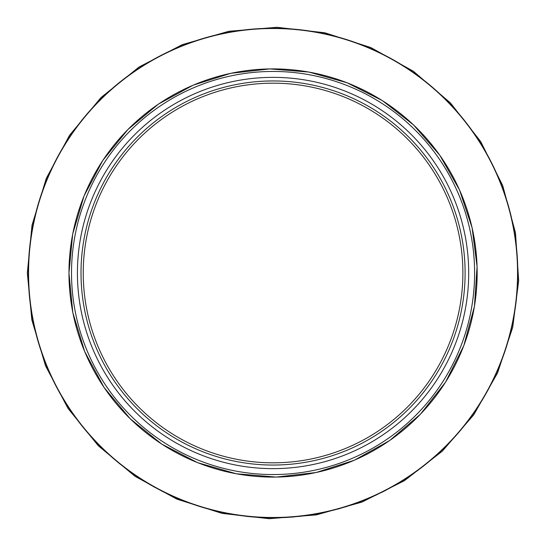 <?xml version="1.0" encoding="UTF-8"?>
<svg xmlns="http://www.w3.org/2000/svg" width="546" height="546" viewBox="0 0 546 546"><rect width="100%" height="100%" fill="white"/><g stroke="black" fill="none" stroke-linecap="round" stroke-linejoin="round"><path stroke-width="0.82" d="M28.324 273A244.738 244.738 0 0 1 395.427 61.056A244.738 244.738 0 0 1 395.427 484.944A244.738 244.738 0 0 1 28.324 273A244.738 244.738 0 0 1 273.061 28.262A244.738 244.738 0 0 1 517.792 273M367.458 498.873L363.875 500.259A244.738 244.738 0 0 0 365.786 499.488L375.457 495.283A244.738 244.738 0 0 0 377.375 494.389L373.867 496.082M369 498.143L369.669 497.863M371.58 497.031L372.038 496.826M338.117 508.933L344.901 506.954L338.117 509.002M344.587 507.125L347.413 506.238L344.901 506.954M344.847 506.968L341.939 507.841M324.822 512.271L323.737 512.503L324.822 512.271A244.738 244.738 0 0 0 328.235 511.506L328.235 511.431M212.913 510.23L212.913 510.305A244.738 244.738 0 0 0 214.687 510.749L227 513.438A244.738 244.738 0 0 0 228.781 513.772L228.781 513.697M133.75 474.215L128.61 470.556L133.75 474.29M128.61 470.632A244.738 244.738 0 0 1 126.952 469.41L126.952 469.335A244.738 244.738 0 0 0 128.61 470.556M154.184 486.923L143.666 480.726M154.375 487.1L143.666 480.801M160.852 490.499L160.34 490.233M171.035 495.454L166.243 493.195M187.38 502.32L177.109 498.143L188.766 502.757M175.737 497.549L177.109 498.218M234.364 514.728L233.279 514.482L234.364 514.728A244.738 244.738 0 0 0 237.776 515.253L237.776 515.178M250.819 516.796L257.193 517.219M265.028 517.676L271.171 517.724M286.937 517.417A244.738 244.738 0 0 1 283.244 517.594L283.244 517.526A244.738 244.738 0 0 0 286.937 517.342L291.127 517.144M287.988 517.28L286.937 517.342M291.789 517.014L284.903 517.451M300.532 516.188L300.532 516.263A244.738 244.738 0 0 1 298.874 516.441L298.874 516.373A244.738 244.738 0 0 0 300.532 516.188L308.231 515.267A244.738 244.738 0 0 0 310.592 514.912L303.487 515.909M352.334 504.538L350.457 505.173M349.863 505.371L350.764 505.146M355.671 503.446L360.053 501.754M358.947 502.245L360.913 501.419M360.769 501.481L358.62 502.293M383.074 491.687L381.988 492.233L383.074 491.612A244.738 244.738 0 0 0 386.486 489.864L386.486 489.933A244.738 244.738 0 0 1 383.074 491.687L383.074 491.612M402.928 480.507L404.518 479.436M399.563 482.507L394.069 485.803A244.738 244.738 0 0 1 393.359 486.206L393.359 486.131A244.738 244.738 0 0 0 395.011 485.182L395.263 485.039M396.457 484.35L395.713 484.78M403.508 480.07L402.948 480.425M400.573 481.893L400.17 482.138M400.204 482.118L398.566 483.101M412.291 474.269L408.831 476.624M408.524 476.822L413.677 473.375M77.423 273A195.639 195.639 0 0 0 273.061 468.639A195.639 195.639 0 0 0 468.7 273A195.639 195.639 0 0 0 273.061 77.361A195.639 195.639 0 0 0 77.423 273M83.238 273A189.824 189.824 0 0 1 273.061 83.176A189.824 189.824 0 0 1 462.885 273A189.824 189.824 0 0 1 273.061 462.824A189.824 189.824 0 0 1 83.238 273M71.512 273A201.549 201.549 0 0 0 273.061 474.549A201.549 201.549 0 0 0 474.611 273A201.549 201.549 0 0 0 273.061 71.451A201.549 201.549 0 0 0 71.512 273M151.358 485.401L144.724 481.463M144.601 481.381L143.769 480.869M153.658 486.704L155.132 487.523M146.11 482.309A244.738 244.738 0 0 0 151.972 485.756M153.351 486.534A244.738 244.738 0 0 0 154.184 486.998M161.104 490.697L166.243 493.263M187.578 502.395L186.664 502.047M184.295 501.139L182.576 500.47M177.757 498.416L182.255 500.341L176.918 498.136M214.687 510.749L227 513.438M255.535 517.178L254.293 517.089M254.839 517.13L246.301 516.339M255.535 517.11L254.839 517.055L255.535 517.11M269.744 517.785L260.51 517.485M268.987 517.772L268.495 517.765M269.744 517.71L269.048 517.704L269.744 517.71M280.166 517.628L280.166 517.704A244.738 244.738 0 0 1 273.061 517.806L273.061 517.738M284.903 517.519L294.335 516.885M293.188 516.98L291.352 517.123M300.532 516.263L308.231 515.267M319.471 513.295L319.471 513.37A244.738 244.738 0 0 1 312.367 514.632L312.367 514.557M338.93 508.776L337.708 509.118M345.761 506.763L344.901 507.029M341.332 508.019L338.95 508.701M358.824 502.286L358.292 502.491M352.955 504.402L351.569 504.873M355.644 503.453L351.917 504.757M359.254 502.129L357.801 502.668M360.203 501.767L357.029 502.955M352.716 504.484L351.119 505.03M359.248 502.061L356.715 502.996M355.644 503.378L353.46 504.149M363.875 500.259L363.875 500.334A244.738 244.738 0 0 0 365.786 499.563L375.457 495.358A244.738 244.738 0 0 0 377.375 494.464L377.375 494.389M403.453 480.18L398.566 483.176M403.296 480.275L394.069 485.803M399.549 482.589L395.011 485.257M404.02 479.818L403.501 480.152M410.264 475.73L415.404 472.16M417.745 470.461L409.459 476.276M413.766 473.245L409.459 476.201M81.013 273A192.042 192.042 0 0 1 369.082 106.682A192.042 192.042 0 0 1 369.082 439.318A192.042 192.042 0 0 1 81.013 273M68.967 273A204.095 204.095 0 0 1 375.109 96.246A204.095 204.095 0 0 1 375.109 449.754A204.095 204.095 0 0 1 68.967 273M273.061 28.508A244.492 244.492 0 0 0 28.569 273A244.492 244.492 0 0 0 273.061 517.492A244.492 244.492 0 0 0 517.553 273A244.492 244.492 0 0 0 273.061 28.508M68.946 273L72.693 234.063L84.077 195.877L102.75 160.497L127.901 129.498L158.456 104.088L193.188 85.162L230.774 73.314L269.854 68.912L309.056 72.086L346.997 82.746L382.302 100.573L413.643 125.007L439.755 155.201L459.527 189.981L472.106 227.784L477.074 266.591L474.433 306.388L463.807 345.638L445.536 382.159L420.427 414.237L389.605 440.581L354.368 460.223L316.107 472.522L276.269 477.088L236.302 473.778L197.679 462.687L161.841 444.157L130.207 418.796L104.102 387.523L84.691 351.597L72.836 312.694L68.946 273M27.327 273L31.839 319.881L45.55 365.84L68.025 408.442L98.3 445.761L135.094 476.351L176.904 499.14L222.154 513.397L269.198 518.7L316.393 514.878L362.066 502.047L404.572 480.582L442.308 451.167L473.744 414.817L497.543 372.945L512.694 327.429L518.673 280.719L515.485 232.808L502.702 185.551L480.698 141.585L450.47 102.962L413.363 71.253L370.946 47.604L324.884 32.794L276.918 27.3L228.808 31.286L182.303 44.642L139.162 66.946L101.078 97.475L69.649 135.128L46.28 178.378L32.016 225.211L27.327 273"/></g></svg>
